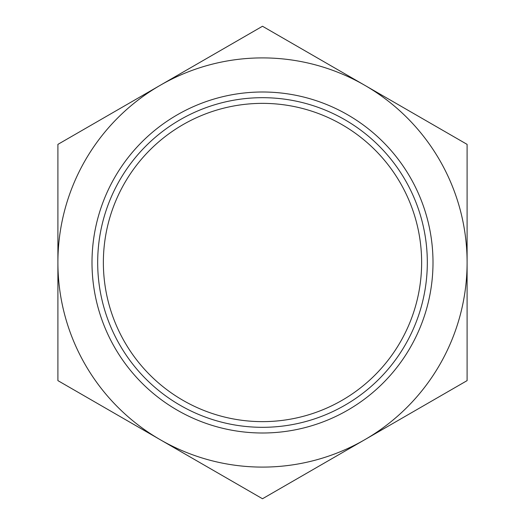 <?xml version="1.0" encoding="UTF-8"?>
<svg xmlns="http://www.w3.org/2000/svg" width="525" height="525" viewBox="0 0 525 525"><rect width="100%" height="100%" fill="white"/><g stroke="black" fill="none" stroke-linecap="round" stroke-linejoin="round"><path stroke-width="0.79" d="M103.366 262.5A159.134 159.134 0 0 1 262.5 103.366A159.134 159.134 0 0 1 421.634 262.5A159.134 159.134 0 0 1 262.5 421.634A159.134 159.134 0 0 1 103.366 262.5M97.683 262.5A164.817 164.817 0 0 0 262.5 427.317A164.817 164.817 0 0 0 427.317 262.5A164.817 164.817 0 0 0 262.5 97.683A164.817 164.817 0 0 0 97.683 262.5M433 262.5A170.5 170.5 0 0 1 262.5 433A170.5 170.5 0 0 1 92 262.5A170.5 170.5 0 0 1 262.5 92A170.5 170.5 0 0 1 433 262.5M160.204 439.688L262.5 498.75L57.901 380.625L262.5 498.75L364.796 439.688A204.599 204.599 0 0 1 57.901 262.5L57.901 144.375L262.5 26.25L160.204 85.312L262.5 26.25L467.099 144.375L364.796 85.312L467.099 144.375L467.099 262.5A204.599 204.599 0 0 1 364.796 439.688L467.099 380.625L467.099 262.5A204.599 204.599 0 0 0 160.204 85.312A204.599 204.599 0 0 0 57.901 262.5L57.901 380.625L151.83 434.858M262.5 498.75L364.796 439.688L262.5 498.75"/></g></svg>
